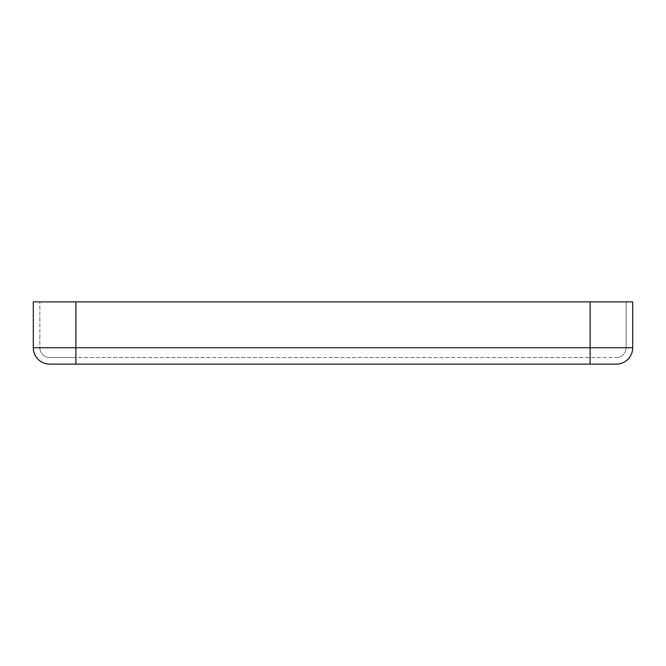 <?xml version="1.0" encoding="UTF-8"?>
<svg xmlns="http://www.w3.org/2000/svg" width="666" height="666" viewBox="0 0 666 666"><rect width="100%" height="100%" fill="white"/><g stroke="black" fill="none" stroke-linecap="round" stroke-linejoin="round"><path stroke-width="0.5" stroke-dasharray="3.33 2.5" d="M33.3 347.735A16.375 16.375 0 0 0 49.675 364.119L616.325 364.119A16.375 16.375 0 0 0 632.7 347.735L632.7 301.881L33.3 301.881L39.852 301.881L33.3 301.881L33.3 347.735L75.882 347.735L75.882 301.881L75.882 347.735L590.118 347.735L590.118 301.881L590.118 347.735L626.148 347.735L626.148 301.881L626.148 347.735L39.852 347.735L39.852 301.881L39.852 347.735L632.7 347.735A16.375 16.375 0 0 1 616.325 364.119M616.325 357.567A9.824 9.824 0 0 0 626.148 347.735A9.824 9.824 0 0 1 616.325 357.567L590.118 357.567L616.325 357.567A9.824 9.824 0 0 0 626.148 347.735M75.882 364.119L75.882 347.735L75.882 357.567L590.118 357.567L49.675 357.567L75.882 357.567L75.882 301.881M49.675 357.567A9.824 9.824 0 0 1 39.852 347.735A9.824 9.824 0 0 0 49.675 357.567A9.824 9.824 0 0 1 39.852 347.735M590.118 364.119L590.118 301.881"/><path stroke-width="1" d="M632.7 347.735A16.375 16.375 0 0 1 616.325 364.119L49.675 364.119A16.375 16.375 0 0 1 33.3 347.735L33.3 301.881L632.7 301.881L632.7 347.735L590.118 347.735L590.118 301.881M590.118 364.119L590.118 347.735L33.3 347.735A16.375 16.375 0 0 0 49.675 364.119M75.882 364.119L75.882 301.881"/></g></svg>
